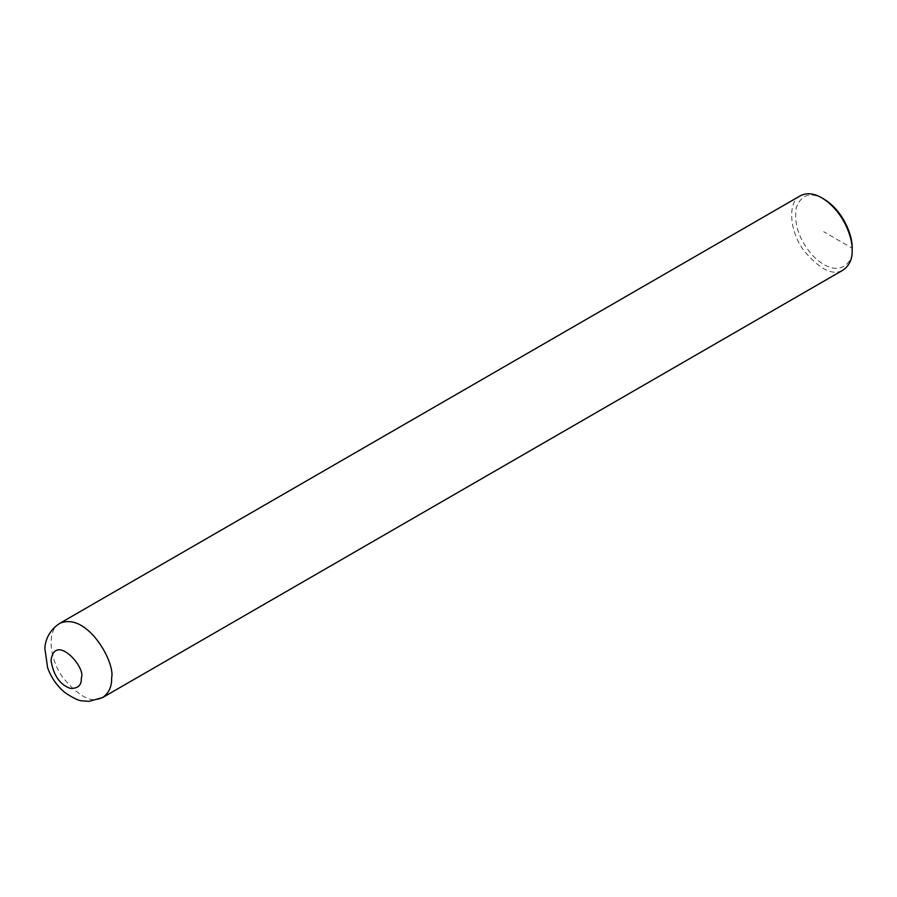 <?xml version="1.0" encoding="UTF-8"?>
<svg xmlns="http://www.w3.org/2000/svg" width="897" height="897" viewBox="0 0 897 897"><rect width="100%" height="100%" fill="white"/><g stroke="black" fill="none" stroke-linecap="round" stroke-linejoin="round"><path stroke-width="0.67" stroke-dasharray="4.49 3.36" d="M800.416 195.737C787.42 201.859 789.282 230.72 803.533 250.151C819.656 269.56 832.909 276.164 843.27 269.963M823.738 198.943C810.372 191.61 801.178 194.615 796.166 207.958C793.856 224.015 799.092 239.6 811.863 254.703C837.237 281.21 854.112 263.494 852.15 248.155L823.738 231.751M59.875 623.28C46.879 629.414 48.741 658.275 62.992 677.706C79.115 697.104 92.357 703.708 102.729 697.507"/><path stroke-width="1.35" d="M102.729 697.507L843.27 269.963C849.537 265.321 852.498 258.785 852.15 250.341C852.879 237.929 843.258 210.795 821.843 197.856C813.96 193.247 806.818 192.53 800.416 195.737L59.875 623.28C47.429 631.264 45.074 642.891 44.85 648.464L47.631 667.76C51.32 677.953 57.251 686.34 65.414 692.933C73.801 698.415 79.407 701.039 82.21 700.826L89.05 701.364L102.729 697.507C108.997 692.876 111.957 686.34 111.609 677.897C115.612 662.849 87.267 611.754 59.875 623.28M852.15 250.341L852.15 248.155C852.823 236.516 843.808 211.075 823.738 198.943L821.843 197.856M81.302 677.897C86.561 667.906 55.042 632.25 50.994 660.394C53.495 675.452 59.953 684.781 70.392 688.391C78.106 688.627 81.739 685.129 81.302 677.897"/></g></svg>
